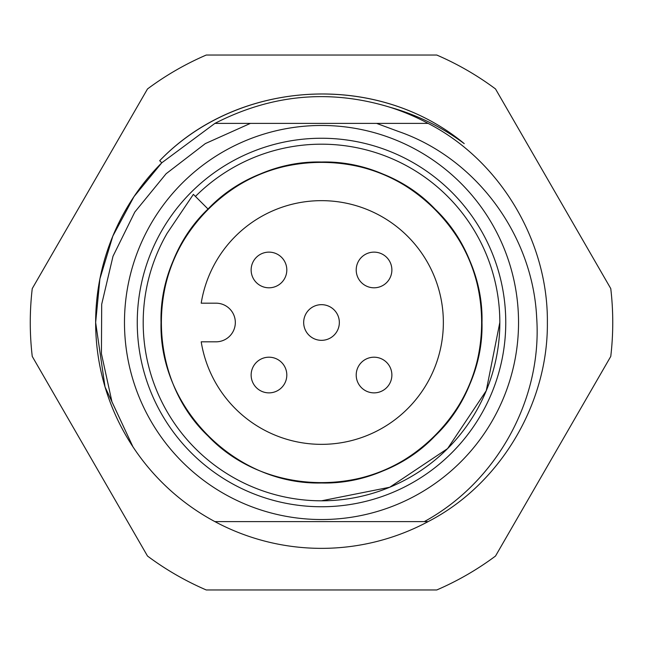 <?xml version="1.0" encoding="UTF-8"?>
<svg xmlns="http://www.w3.org/2000/svg" width="645" height="645" viewBox="0 0 645 645"><rect width="100%" height="100%" fill="white"/><g stroke="black" fill="none" stroke-linecap="round" stroke-linejoin="round"><path stroke-width="0.97" d="M612.75 322.5A291.242 291.242 0 0 0 610.767 288.581L495.513 88.954A291.242 291.242 0 0 0 436.762 55.035L206.255 55.035A291.242 291.242 0 0 0 147.503 88.954L32.25 288.581A291.242 291.242 0 0 0 32.25 356.419L147.503 556.046A291.242 291.242 0 0 0 206.255 589.965L436.762 589.965A291.242 291.242 0 0 0 495.513 556.046L610.767 356.419A291.242 291.242 0 0 0 612.75 322.5M428.127 521.612A225.863 225.863 0 0 1 214.898 521.612L428.127 521.612C500.133 484.589 548.177 403.722 547.371 322.5C548.177 241.278 500.133 160.412 428.127 123.388L214.898 123.388C271.424 94.396 329.595 88.962 389.403 107.086A225.863 225.863 0 0 1 428.127 123.388M518.54 322.5A197.031 197.031 0 0 1 321.508 519.531A197.031 197.031 0 0 1 124.477 322.5A197.031 197.031 0 0 1 321.508 125.469A197.031 197.031 0 0 1 518.54 322.5M208.029 209.02C267.046 146.834 375.971 146.834 434.988 209.02C497.174 268.038 497.174 376.962 434.988 435.98C403.359 466.609 365.53 482.275 321.508 482.976C235.812 485.225 158.783 408.196 161.032 322.5C158.783 236.804 235.812 159.775 321.508 162.024C365.53 162.725 403.359 178.391 434.988 209.02C497.174 268.038 497.174 376.962 434.988 435.98C375.971 498.166 267.046 498.166 208.029 435.98C145.843 376.962 145.843 268.038 208.029 209.02C239.658 178.391 277.487 162.725 321.508 162.024C407.213 159.775 484.234 236.804 481.992 322.5C484.234 408.196 407.213 485.225 321.508 482.976C235.812 485.225 158.783 408.196 161.032 322.5C161.734 278.479 177.399 240.65 208.029 209.02C267.046 146.834 375.971 146.834 434.988 209.02C497.174 268.038 497.174 376.962 434.988 435.98C403.359 466.609 365.53 482.275 321.508 482.976C235.812 485.225 158.783 408.196 161.032 322.5C158.783 236.804 235.812 159.775 321.508 162.024C407.213 159.775 484.234 236.804 481.992 322.5C481.283 366.521 465.617 404.351 434.988 435.98C375.971 498.166 267.046 498.166 208.029 435.98C145.843 376.962 145.843 268.038 208.029 209.02C267.046 146.834 375.971 146.834 434.988 209.02C465.617 240.65 481.283 278.479 481.992 322.5C484.234 408.196 407.213 485.225 321.508 482.976C235.812 485.225 158.783 408.196 161.032 322.5C158.783 236.804 235.812 159.775 321.508 162.024C365.53 162.725 403.359 178.391 434.988 209.02C497.174 268.038 497.174 376.962 434.988 435.98C375.971 498.166 267.046 498.166 208.029 435.98C145.843 376.962 145.843 268.038 208.029 209.02L193.379 194.363L167.071 233.369A178.31 178.31 0 0 0 321.508 500.81A178.31 178.31 0 0 0 389.749 157.759A178.31 178.31 0 0 0 195.427 196.419M137.256 322.5A184.252 184.252 0 0 1 321.508 138.248A184.252 184.252 0 0 1 505.761 322.5A184.252 184.252 0 0 1 321.508 506.752A184.252 184.252 0 0 1 137.256 322.5M321.508 500.81L389.749 487.241L447.598 448.581L486.249 390.733L499.819 322.5M201.208 303.182A121.849 121.849 0 0 1 331.199 201.038A121.849 121.849 0 0 1 443.357 322.5A121.849 121.849 0 0 1 331.199 443.962A121.849 121.849 0 0 1 201.208 341.818L216.011 341.818A19.318 19.318 0 0 0 235.328 322.5A19.318 19.318 0 0 0 216.011 303.182L201.208 303.182M251.139 375.035A17.834 17.834 0 0 1 268.973 357.201A17.834 17.834 0 0 1 286.807 375.035A17.834 17.834 0 0 1 268.973 392.87A17.834 17.834 0 0 1 251.139 375.035M303.674 322.5A17.834 17.834 0 0 1 321.508 304.666A17.834 17.834 0 0 1 339.343 322.5A17.834 17.834 0 0 1 321.508 340.334A17.834 17.834 0 0 1 303.674 322.5M356.209 375.035A17.834 17.834 0 0 1 374.044 357.201A17.834 17.834 0 0 1 391.878 375.035A17.834 17.834 0 0 1 374.044 392.87A17.834 17.834 0 0 1 356.209 375.035M356.209 269.965A17.834 17.834 0 0 1 374.044 252.131A17.834 17.834 0 0 1 391.878 269.965A17.834 17.834 0 0 1 374.044 287.799A17.834 17.834 0 0 1 356.209 269.965M251.139 269.965A17.834 17.834 0 0 1 268.973 252.131A17.834 17.834 0 0 1 286.807 269.965A17.834 17.834 0 0 1 268.973 287.799A17.834 17.834 0 0 1 251.139 269.965M214.898 123.388L250.405 123.388L214.898 123.388L250.405 123.388L205.328 143.593L166.104 173.747L134.797 212.06L113.004 256.267L101.7 304.255L101.426 353.702L111.964 401.859L132.943 446.816L105.03 386.919L95.645 322.5L99.902 278.858L112.843 236.07L133.95 196.66L161.798 162.79L214.898 123.388L161.798 162.79L133.95 196.66L112.843 236.07L99.902 278.858L95.645 322.5L105.03 386.919L132.943 446.816A225.863 225.863 0 0 1 161.798 162.79L159.702 160.694C237.941 79.198 377.027 71.063 464.231 143.633C441.64 126.863 416.694 114.681 389.403 107.086M464.231 143.633C376.575 70.765 238.037 79.48 159.702 160.694M424.289 521.612C496.666 482.089 542.445 399.44 536.664 317.461C532.754 235.32 476.324 158.339 398.425 131.451L376.591 123.388M132.943 446.816A225.863 225.863 0 0 0 214.898 521.612M167.071 233.369L164.693 237.626M143.214 320.065L143.198 322.5"/></g></svg>
